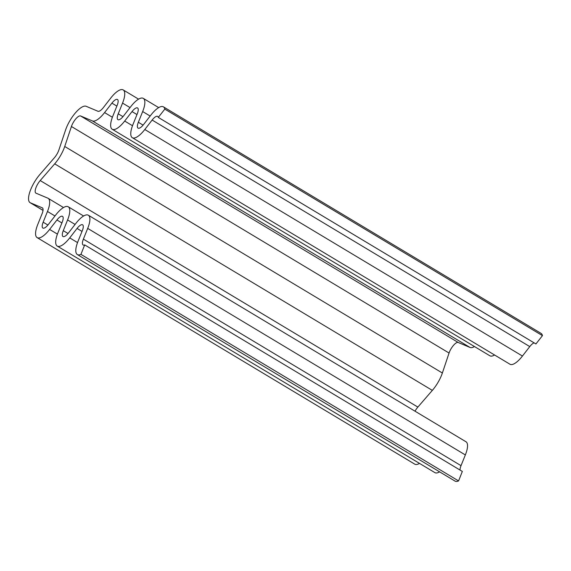 <?xml version="1.0" encoding="UTF-8"?>
<svg xmlns="http://www.w3.org/2000/svg" width="571" height="571" viewBox="0 0 571 571"><rect width="100%" height="100%" fill="white"/><g stroke="black" fill="none" stroke-linecap="round" stroke-linejoin="round"><path stroke-width="0.86" d="M415.017 411.191A8.929 3.055 121 0 1 417.858 407.087L432.34 390.386A20.085 6.866 -59 0 0 442.368 373.013L449.063 353.035A8.929 3.055 121 0 1 458.213 342.486L470.04 347.461A20.085 6.866 -59 0 0 474.472 346.547M92.402 120.924A20.085 6.866 -59 0 0 104.579 112.58L111.909 103.123A8.929 3.055 121 0 1 117.448 99.482A8.929 3.055 121 0 1 117.169 105.342L112.851 116.063A20.085 6.866 -59 0 0 112.209 129.239A20.085 6.866 -59 0 0 124.685 121.045L132.015 111.588A8.929 3.055 121 0 1 137.561 107.948A8.929 3.055 121 0 1 137.276 113.8L132.964 124.521A20.085 6.866 -59 0 0 132.322 137.697A20.085 6.866 -59 0 0 144.798 129.503L152.129 120.053A8.929 3.055 121 0 1 157.675 116.405A8.929 3.055 121 0 1 158.295 117.412L164.812 109.104A20.085 6.866 -59 0 0 163.413 106.841A20.085 6.866 -59 0 0 150.937 115.035L143.606 124.485A8.929 3.055 121 0 1 138.061 128.132A8.929 3.055 121 0 1 138.346 122.273L142.664 111.552A20.085 6.866 -59 0 0 143.3 98.376A20.085 6.866 -59 0 0 130.823 106.57L123.493 116.027A8.929 3.055 121 0 1 117.954 119.667A8.929 3.055 121 0 1 118.233 113.815L122.551 103.094A20.085 6.866 -59 0 0 123.193 89.918A20.085 6.866 -59 0 0 110.717 98.112L103.387 107.562A8.929 3.055 121 0 1 97.976 111.274L86.142 106.292A20.085 6.866 -59 0 0 65.565 130.031L58.87 150.009A8.929 3.055 121 0 1 54.409 157.732L39.927 174.433A20.085 6.866 -59 0 0 30.113 202.676A20.085 6.866 -59 0 0 30.413 202.826L42.24 207.801A8.929 3.055 121 0 1 42.375 207.873A8.929 3.055 121 0 1 42.09 213.725L37.772 224.446A20.085 6.866 -59 0 0 37.136 237.622A20.085 6.866 -59 0 0 49.613 229.428L56.943 219.978A8.929 3.055 121 0 1 62.489 216.33A8.929 3.055 121 0 1 62.203 222.19L57.885 232.911A20.085 6.866 -59 0 0 57.25 246.087A20.085 6.866 -59 0 0 69.726 237.893L77.056 228.436A8.929 3.055 121 0 1 82.595 224.796A8.929 3.055 121 0 1 82.317 230.648L77.999 241.376A20.085 6.866 -59 0 0 77.356 254.552A20.085 6.866 -59 0 0 80.932 254.38L84.686 244.902A8.929 3.055 121 0 1 83.102 244.98A8.929 3.055 121 0 1 83.38 239.128L87.698 228.4A20.085 6.866 -59 0 0 88.341 215.224A20.085 6.866 -59 0 0 75.864 223.425L68.534 232.875A8.929 3.055 121 0 1 62.988 236.515A8.929 3.055 121 0 1 63.274 230.663L67.585 219.942A20.085 6.866 -59 0 0 68.227 206.766A20.085 6.866 -59 0 0 55.751 214.96L48.421 224.41A8.929 3.055 121 0 1 42.875 228.057A8.929 3.055 121 0 1 43.16 222.198L47.479 211.477A20.085 6.866 -59 0 0 48.114 198.301A20.085 6.866 -59 0 0 47.814 198.151L35.987 193.169A8.929 3.055 121 0 1 35.852 193.105A8.929 3.055 121 0 1 40.213 180.557L54.695 163.848A20.085 6.866 -59 0 0 64.73 146.476L71.425 126.498A8.929 3.055 121 0 1 80.568 115.949L92.402 120.924L470.04 347.461M460.062 470.076A8.929 3.055 121 0 1 461.025 465.658L465.344 454.937A20.085 6.866 -59 0 0 465.979 441.761L88.341 215.224M77.356 254.552L455.001 481.082A20.085 6.866 -59 0 0 458.577 480.918L462.332 471.439L84.686 244.902M458.577 480.918L80.932 254.38M57.25 246.087L434.888 472.624A20.085 6.866 -59 0 0 439.613 471.853M37.136 237.622L414.774 464.159A20.085 6.866 -59 0 0 419.507 463.395M158.295 117.412L535.933 343.949L542.45 335.641A20.085 6.866 -59 0 0 541.058 333.378L163.413 106.841M542.45 335.641L164.812 109.104M132.322 137.697L509.967 364.234A20.085 6.866 -59 0 0 522.444 356.04L529.774 346.59A8.929 3.055 121 0 1 534.135 342.871M112.209 129.239L489.854 355.776A20.085 6.866 -59 0 0 494.579 355.005M112.387 117.262L104.579 112.58M458.213 342.486L80.568 115.949M449.063 353.035L71.425 126.498M442.368 373.013L64.73 146.476M432.34 390.386L54.695 163.848M417.858 407.087L40.213 180.557M54.966 215.974L47.479 211.477M47.907 225.045L43.16 222.198M75.079 224.432L67.585 219.942M68.02 233.51L63.274 230.663M465.344 454.937L87.698 228.4M461.025 465.658L83.38 239.128M82.01 231.412L77.056 228.436M77.535 242.575L69.726 237.893M61.896 222.947L56.943 219.978M57.421 234.117L49.613 229.428M43.025 210.392L30.413 202.826M130.045 107.584L122.551 103.094M122.986 116.662L118.233 113.815M150.152 116.049L142.664 111.552M143.093 125.12L138.346 122.273M529.774 346.59L152.129 120.053M522.444 356.04L144.798 129.503M136.976 114.564L132.015 111.588M132.493 125.727L124.685 121.045M116.862 106.099L111.909 103.123M63.495 207.53L48.114 198.301M83.609 215.995L68.227 206.766M43.018 210.413L30.113 202.676M138.575 99.147L123.193 89.918M158.688 107.605L143.3 98.376"/></g></svg>
